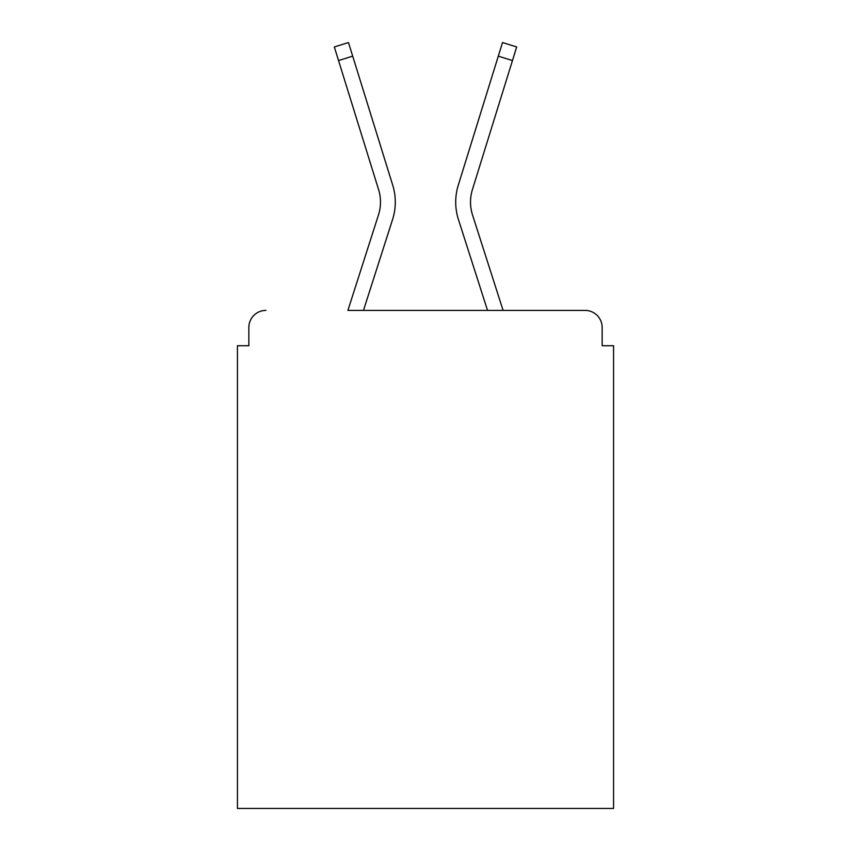 <?xml version="1.0" encoding="UTF-8"?>
<svg xmlns="http://www.w3.org/2000/svg" width="851" height="851" viewBox="0 0 851 851"><rect width="100%" height="100%" fill="white"/><g stroke="black" fill="none" stroke-linecap="round" stroke-linejoin="round"><path stroke-width="1.28" d="M602.157 345.719L602.157 327.486L602.157 345.719L613.56 345.719L613.56 808.45L237.44 808.45L237.44 345.719L248.843 345.719L248.843 327.486L248.843 345.719M338.538 60.549L334.326 46.943L348.474 42.55L352.697 56.155L338.538 60.549L378.589 189.613A42.167 42.167 0 0 1 378.472 214.973A42.167 42.167 0 0 0 378.589 189.613A42.167 42.167 0 0 1 378.472 214.973A42.167 42.167 0 0 0 378.589 189.613A42.167 42.167 0 0 1 378.472 214.973A42.167 42.167 0 0 0 378.589 189.613A42.167 42.167 0 0 1 378.472 214.973A42.167 42.167 0 0 0 378.589 189.613A42.167 42.167 0 0 1 378.472 214.973L347.91 310.392L585.062 310.392L503.09 310.392L472.528 214.973A42.167 42.167 0 0 1 472.411 189.613L512.462 60.549L498.303 56.155L458.264 185.231A56.985 56.985 0 0 0 458.423 219.494L487.527 310.392L363.473 310.392L392.577 219.494A56.985 56.985 0 0 0 392.736 185.231L352.697 56.155L392.736 185.231M602.157 327.486A17.094 17.094 0 0 0 585.062 310.392M265.938 310.392A17.094 17.094 0 0 0 248.843 327.486M458.264 185.231L502.526 42.55L516.674 46.943L512.462 60.549M472.528 214.973A42.167 42.167 0 0 1 472.411 189.613"/></g></svg>
